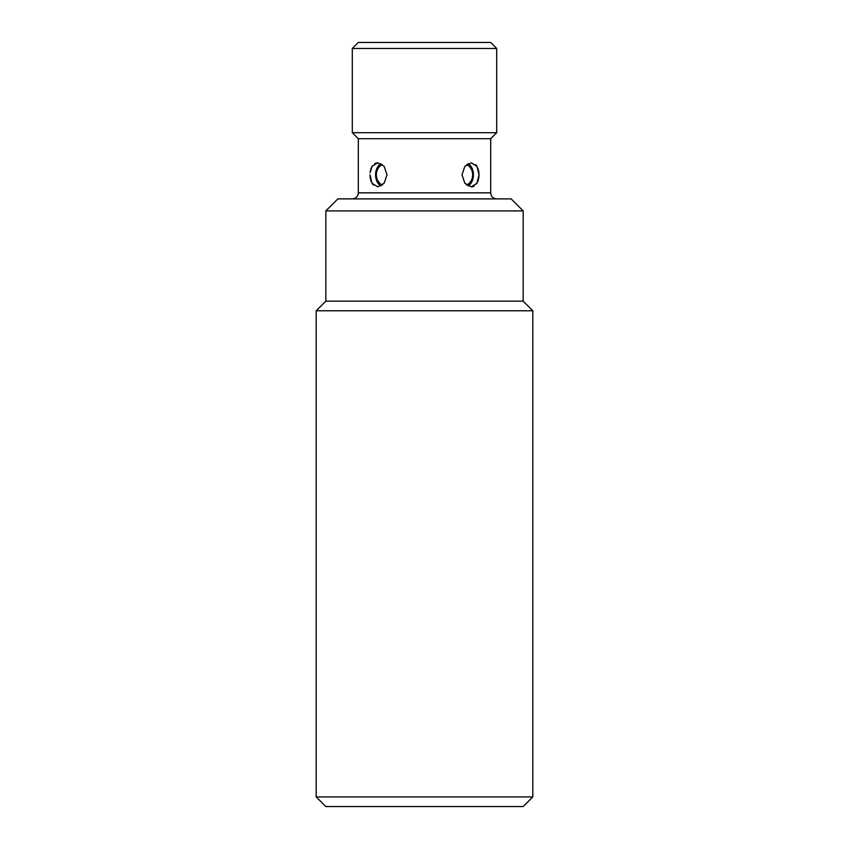 <?xml version="1.0" encoding="UTF-8"?>
<svg xmlns="http://www.w3.org/2000/svg" width="849" height="849" viewBox="0 0 849 849"><rect width="100%" height="100%" fill="white"/><g stroke="black" fill="none" stroke-linecap="round" stroke-linejoin="round"><path stroke-width="1.27" d="M523.175 806.55L325.825 806.55L316.199 796.924L532.801 796.924L523.175 806.55M325.825 210.913L523.175 210.913L511.14 198.878L337.86 198.878L325.825 210.913L325.825 301.162L316.199 310.787L532.801 310.787L532.801 796.924M523.175 210.913L523.175 301.162L325.825 301.162M358.32 192.861L358.32 138.716L490.68 138.716L490.68 192.861L358.32 192.861C357.96 196.522 355.954 198.528 352.303 198.878M370.079 172.761L372.032 166.372L377.699 162.785L384.151 166.362L386.995 174.809L384.151 183.267L377.699 186.844L372.032 183.257L369.973 174.809L370.143 177.409M376.425 162.923L374.579 163.687M372.424 165.767L371.851 166.68M371.31 167.773L370.514 170.171M370.291 171.201L370.164 171.997M370.291 178.428L370.504 179.404M370.822 180.54L372.393 183.819M372.807 184.36L373.39 184.997M462.005 174.809L464.849 166.362L471.301 162.785L476.968 166.372L479.027 174.809L476.968 183.257L471.301 186.844L464.849 183.267L462.005 174.809M479.027 174.809L478.857 172.209M478.709 171.201L478.496 170.225M478.178 169.078L476.607 165.81M476.193 165.268L475.61 164.632M471.864 186.822L472.755 186.663M472.808 186.653L474.198 186.08M476.576 183.862L477.149 182.949M477.69 181.856L478.486 179.457M478.709 178.428L478.836 177.632M478.921 176.868L479.027 175.032M490.68 138.716L496.697 132.699L352.303 132.699L358.32 138.716M496.697 48.467L490.68 42.45L358.32 42.45L352.303 48.467L496.697 48.467L496.697 132.699M468.054 185.995A12.035 8.511 90 0 0 473.424 174.809A12.035 8.511 90 0 0 468.054 163.634M466.526 184.986A10.421 7.365 90 0 0 469.168 183.32A12.035 12.035 0 0 0 469.168 166.308A10.421 7.365 90 0 0 466.526 164.642M380.946 163.634A12.035 8.511 -90 0 0 375.576 174.809A12.035 8.511 -90 0 0 380.946 185.995M382.474 164.642A10.421 7.365 -90 0 0 379.832 166.308A12.035 12.035 0 0 0 379.832 183.32A10.421 7.365 -90 0 0 382.474 184.986M316.199 310.787L316.199 796.924M523.175 301.162L532.801 310.787M490.68 192.861C491.04 196.522 493.046 198.528 496.697 198.878M352.303 48.467L352.303 132.699M469.168 183.32A12.035 12.035 0 0 0 469.168 166.308M379.832 166.308A12.035 12.035 0 0 0 379.832 183.32"/></g></svg>
